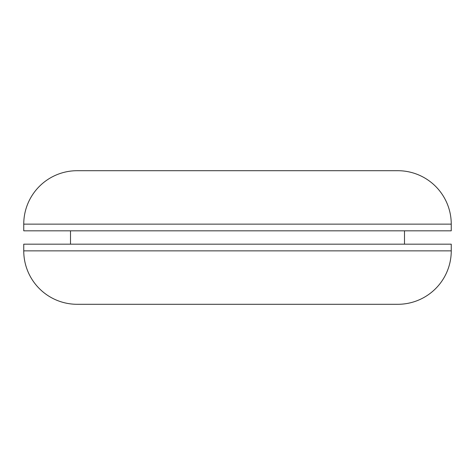 <?xml version="1.0" encoding="UTF-8"?>
<svg xmlns="http://www.w3.org/2000/svg" width="475" height="475" viewBox="0 0 475 475"><rect width="100%" height="100%" fill="white"/><g stroke="black" fill="none" stroke-linecap="round" stroke-linejoin="round"><path stroke-width="0.71" d="M77.188 170.703L397.812 170.703L77.188 170.703A53.438 53.438 0 0 0 23.75 224.141L23.75 230.82L451.25 230.82L451.25 224.141L23.75 224.141M397.812 170.703A53.438 53.438 0 0 1 451.25 224.141M70.508 230.82L70.508 244.18M404.492 230.82L404.492 244.18M397.812 304.297L77.188 304.297A53.438 53.438 0 0 1 23.75 250.859L23.75 244.18L451.25 244.18L451.25 250.859A53.438 53.438 0 0 1 397.812 304.297M451.25 250.859L23.75 250.859"/></g></svg>

